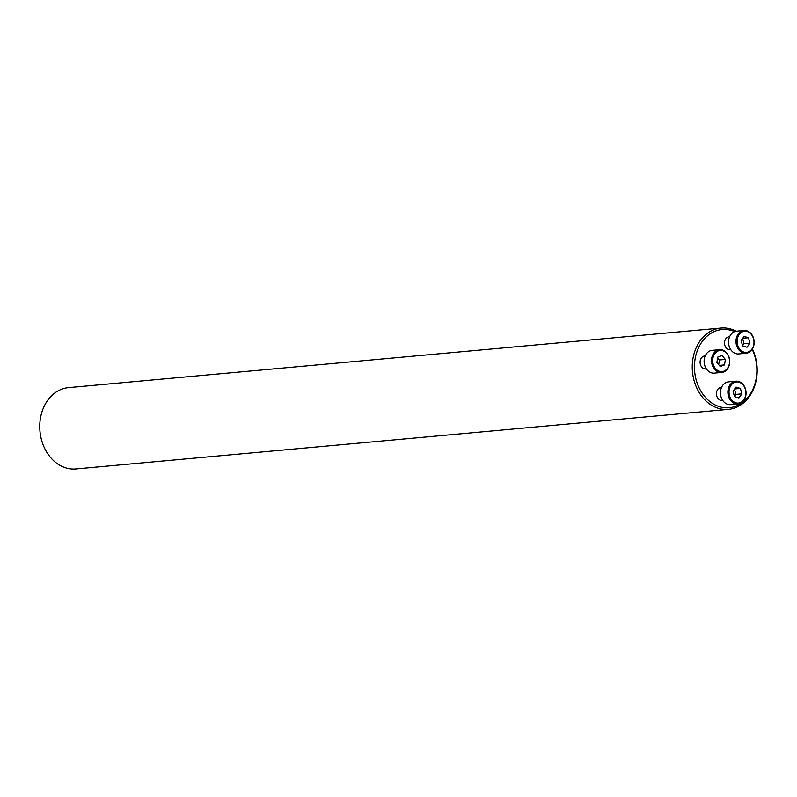 <?xml version="1.0" encoding="UTF-8"?>
<svg xmlns="http://www.w3.org/2000/svg" width="797" height="797" viewBox="0 0 797 797"><rect width="100%" height="100%" fill="white"/><g stroke="black" fill="none" stroke-linecap="round" stroke-linejoin="round"><path stroke-width="1.2" d="M705.196 355.91L704.687 355.95A6.535 5.181 84.8 0 0 700.962 365.853A6.535 5.181 84.8 0 0 705.873 368.961L706.381 368.921M734.685 331.602A39.262 31.153 84.8 0 0 700.563 343.985A39.262 31.153 84.8 0 0 699.706 389.016A39.262 31.153 84.8 0 0 742.595 402.435A39.262 31.153 84.8 0 0 752.179 349.335M721.534 387.422L721.026 387.472A6.535 5.181 84.8 0 0 717.3 397.364A6.535 5.181 84.8 0 0 722.212 400.483L722.72 400.433M729.624 336.713L729.116 336.762A6.535 5.181 84.8 0 0 725.39 346.665A6.535 5.181 84.8 0 0 730.311 349.773L730.819 349.724M752.428 348.947A40.826 32.388 -95.2 0 1 728.428 409.369L75.934 468.955A40.826 32.388 -95.2 0 1 45.23 449.498A40.826 32.388 -95.2 0 1 68.512 387.631L721.006 328.045A40.826 32.388 -95.2 0 1 736.179 331.213M728.428 409.369A40.826 32.388 -95.2 0 1 697.724 389.912A40.826 32.388 -95.2 0 1 721.006 328.045M744.478 387.013A10.62 8.418 84.8 0 0 729.883 387.442A10.62 8.418 84.8 0 0 738.012 403.123A10.62 8.418 84.8 0 0 744.478 387.013M740.423 388.438L741.868 393.857L738.909 397.942L734.495 396.617L733.041 391.188L736.01 387.103L740.423 388.438L734.665 388.966M738.002 403.959L730.58 404.637A11.427 9.066 -95.2 0 1 720.508 394.077A11.427 9.066 -95.2 0 1 728.498 381.863L735.92 381.185A11.427 9.066 -95.2 0 1 744.518 386.635A11.427 9.066 -95.2 0 1 738.002 403.959A11.427 9.066 -95.2 0 1 727.93 393.399A11.427 9.066 -95.2 0 1 735.92 381.185M741.868 393.857L735.93 394.405L734.525 389.145M734.445 396.448L735.93 394.405M728.139 355.502A10.62 8.418 84.8 0 0 713.554 355.93A10.62 8.418 84.8 0 0 721.674 371.611A10.62 8.418 84.8 0 0 728.139 355.502M724.503 364.916L720.249 366.5L716.862 362.605L717.738 357.116L722.002 355.522L725.38 359.427L724.503 364.916L719.283 365.395M721.664 372.448L714.242 373.126A11.427 9.066 -95.2 0 1 704.169 362.565A11.427 9.066 -95.2 0 1 712.159 350.351L719.591 349.674A11.427 9.066 -95.2 0 1 728.189 355.123A11.427 9.066 -95.2 0 1 721.664 372.448A11.427 9.066 -95.2 0 1 711.591 361.888A11.427 9.066 -95.2 0 1 719.591 349.674M725.38 359.427L719.442 359.965L717.619 357.863M718.685 364.707L719.442 359.965M752.577 336.304A10.62 8.418 84.8 0 0 737.982 336.742A10.62 8.418 84.8 0 0 746.112 352.413A10.62 8.418 84.8 0 0 752.577 336.304M742.585 345.908L741.14 340.488L744.109 336.404L748.522 337.739L749.967 343.158L746.998 347.243L742.585 345.908M746.102 353.25L738.67 353.928A11.427 9.066 -95.2 0 1 728.597 343.368A11.427 9.066 -95.2 0 1 736.597 331.163L744.019 330.486A11.427 9.066 -95.2 0 1 752.617 335.926A11.427 9.066 -95.2 0 1 746.102 353.25A11.427 9.066 -95.2 0 1 736.029 342.69A11.427 9.066 -95.2 0 1 744.019 330.486M748.522 337.739L742.754 338.257M749.967 343.158L744.029 343.696L742.625 338.446M742.545 345.739L744.029 343.696"/></g></svg>
